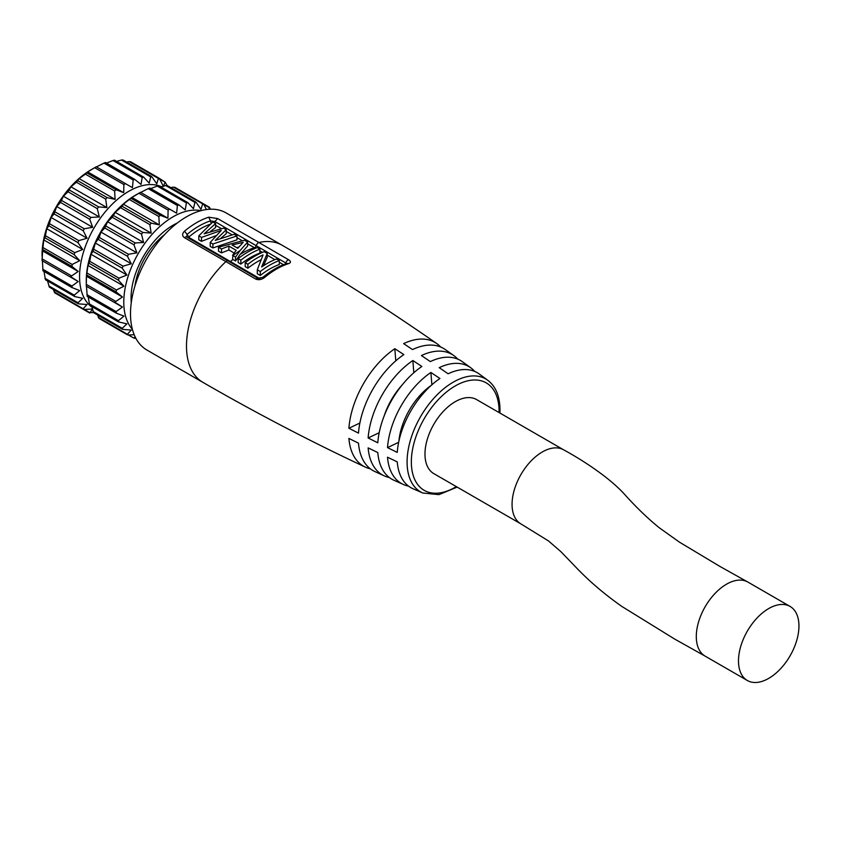 <?xml version="1.0" encoding="UTF-8"?>
<svg xmlns="http://www.w3.org/2000/svg" width="841" height="841" viewBox="0 0 841 841"><rect width="100%" height="100%" fill="white"/><g stroke="black" fill="none" stroke-linecap="round" stroke-linejoin="round"><path stroke-width="1.26" d="M195.711 201.956L167.033 185.398L165.078 182.087L163.438 186.439L159.611 178.933L158.392 178.46L156.752 183.822L152.063 176.999L150.686 176.873L149.204 183.149L143.685 177.146L142.192 177.377L141.004 184.442L134.728 179.385L133.162 179.963L132.415 187.648L125.456 183.632L123.879 184.547L94.676 167.695L96.263 166.781L91.312 169.63A69.677 40.221 120 0 0 42.05 254.96L42.975 270.834L71.927 287.538L79.716 290.587L74.197 295.138L74.744 296.547L82.702 298.324L78.013 302.76L78.802 303.885L87.065 304.526L83.238 308.636L84.258 309.446L92.668 309.004L89.735 313.041L61.172 296.547M61.74 296.221L60.531 295.748M55.064 292.594L53.109 289.293M47.559 280.968L49.388 287.149L78.013 303.675M43.974 271.401L45.446 279.748L74.744 296.547M94.676 167.695L87.727 171.921L123.69 192.684L116.174 189.772L114.618 190.991L85.414 174.14L79.138 178.628L115.101 199.391L107.143 197.614L105.651 199.096L76.457 182.245L70.938 186.807L106.902 207.569L98.649 206.918L97.272 208.631L68.079 191.769L63.39 196.205L99.354 216.967L90.944 217.409L89.724 219.28L60.531 202.429L56.704 206.529L92.668 227.301L84.258 228.752L83.238 230.739L54.045 213.887L51.101 217.483L87.065 238.245L78.802 240.621L78.013 242.66L48.82 225.798L46.739 228.72L82.702 249.493L74.744 252.636L74.197 254.665L45.004 237.814L43.753 239.906L79.716 260.678L72.2 264.452L71.927 266.408L42.733 249.556L42.05 260.132M42.733 249.556L43.753 239.906M45.004 237.814L46.739 228.72M48.82 225.798L51.101 217.483M54.045 213.887L56.704 206.529M60.531 202.429L63.39 196.205M68.079 191.769L70.938 186.807M76.457 182.245L79.138 178.628M85.414 174.14L87.727 171.921M133.162 179.963L103.969 163.112L96.452 166.886M103.969 163.112L105.524 162.492L134.728 179.385M142.192 177.377L112.999 160.526L106.513 163.07M112.999 160.526L114.481 160.179L143.685 177.146M152.063 176.999L150.686 176.873L121.493 160.021L116.594 161.398M121.493 160.021L122.87 160.137M158.981 178.145L165.078 182.087L158.392 178.46L129.199 161.598L126.581 162.04M129.199 161.598L130.418 162.082M97.272 314.786L93.561 312.652L89.724 312.61L54.045 291.774M48.82 285.898L78.013 302.76L78.802 303.885M42.239 260.773L78.202 281.535L71.927 286.035L72.2 287.675M42.239 250.702L78.202 271.464L70.602 276.615L78.202 281.535M71.254 277.519L42.061 260.668L71.254 277.519M71.927 266.408L78.202 271.464M74.197 254.665L79.716 260.678M78.013 242.66L82.702 249.493M83.238 230.739L87.065 238.245M89.724 219.28L92.668 227.301M97.272 208.631L99.354 216.967M105.651 199.096L106.902 207.569M114.618 190.991L115.101 199.391M123.879 184.547L123.69 192.684M125.456 183.632L96.263 166.781M91.953 307.186A69.677 40.221 120 0 1 79.559 276.615A69.677 40.221 -60 0 1 108.615 207.958A69.677 40.221 -60 0 1 161.504 186.734M86.276 280.495A69.677 40.221 -60 0 1 135.538 195.165L140.489 192.316L131.953 197.456L123.364 204.163L122.176 206.297L115.164 212.342L112.305 217.304L107.616 221.73L104.757 227.964L100.931 232.063L99.291 237.435L95.327 243.017L93.046 251.333L90.965 254.255L89.777 261.32L87.979 265.441L86.465 276.237L86.276 285.667L86.276 280.495M206.444 209.546L203.837 204.468L202.628 203.995L200.978 209.356L196.289 202.534L194.923 202.408L193.43 208.684L187.911 202.681L186.418 202.912L185.23 209.977L178.954 204.91L177.388 205.498L148.195 188.636L140.678 192.421M148.195 188.636L149.751 188.027L178.954 204.91M186.418 202.912L157.225 186.061L150.739 188.605M157.225 186.061L158.707 185.714L187.911 202.681M196.289 202.534L194.923 202.408L165.719 185.546L160.82 186.933M165.719 185.546L167.096 185.672M210.607 209.199L209.304 207.622L173.425 187.133L170.807 187.575M173.425 187.133L174.644 187.617M105.966 321.756L104.757 321.283M99.291 318.129L97.335 314.828M91.785 306.502L93.614 312.684L122.239 329.209M88.2 296.936L89.672 305.283L118.434 321.882L126.928 323.859L122.239 328.284L123.028 329.42L131.291 330.061L127.464 334.171L128.484 334.981L134.182 334.707M115.932 312.926L87.201 296.368L116.153 313.073L123.942 316.121L118.434 320.673L118.97 322.082M87.233 296.347L86.465 286.308L122.429 307.07L116.153 311.569L116.426 313.209M86.276 285.667L86.465 286.308M135.107 336.789L133.95 338.145L135.969 338.481M98.271 317.309L133.95 338.145L105.398 322.082M93.046 311.433L122.239 328.284L123.028 329.42M86.465 276.237L122.429 296.999L114.828 302.15L122.429 307.07M115.48 303.054L86.287 286.203L115.48 303.054M87.979 265.441L123.942 286.213L116.426 289.987L116.153 291.943L122.429 296.999M90.965 254.255L126.928 275.018L118.97 278.171L118.434 280.2L123.942 286.213M95.327 243.017L131.291 263.78L123.028 266.155L122.239 268.195L126.928 275.018M100.931 232.063L136.894 252.826L128.484 254.287L127.464 256.274L131.291 263.78M107.616 221.73L143.58 242.502L135.17 242.944L133.95 244.815L136.894 252.826M115.164 212.342L151.138 233.104L142.875 232.452L141.498 234.155L143.58 242.502M123.364 204.163L159.327 224.925L151.369 223.149L149.877 224.631L151.138 233.104M131.953 197.456L167.916 218.218L160.4 215.307L158.844 216.526L159.327 224.925M177.388 205.498L176.642 213.183L169.682 209.167L168.105 210.082L167.916 218.218M169.682 209.167L140.489 192.316M174.634 187.186L209.682 207.412L208.715 209.293M200.852 210.692A69.677 40.221 120 0 0 150.055 236.668A69.677 40.221 120 0 0 123.785 302.15A69.677 40.221 120 0 0 132.373 329.283M177.241 223.044A59.375 34.281 120 0 0 131.059 297.945A59.375 34.281 120 0 0 131.27 302.665M164.615 234.586A51.459 29.708 120 0 0 134.959 285.951M457.178 487.107L438.97 494.624L422.823 493.015A65.188 37.635 -60 0 1 407.086 462.045A65.188 37.635 -60 0 1 436.963 394.965A65.188 37.635 -60 0 1 487.875 380.353L479.244 373.982A66.386 38.329 -60 0 0 448.106 373.782A3182.838 1990.784 64.5 0 0 439.212 367.664A67.501 38.97 -60 0 1 470.792 367.801L462.308 361.672A68.563 39.58 -60 0 0 430.319 361.588A3182.838 1990.784 64.5 0 0 421.425 355.564A69.572 40.168 -60 0 1 453.793 355.575L445.246 349.52A70.528 40.725 -60 0 0 412.532 349.572A3182.838 1990.784 64.5 0 0 403.627 343.633A71.443 41.251 -60 0 1 436.668 343.506C386.587 308.584 335.054 275.816 282.061 245.215L226.071 212.899A79.17 45.708 120 0 0 165.067 234.103A79.17 45.708 120 0 0 130.502 313.788A79.17 45.708 -60 0 0 146.902 350.024L202.881 382.35A79.17 45.708 -60 0 1 186.492 346.103A79.17 45.708 120 0 1 225.893 261.604L184.463 237.688C182.024 235.911 182.034 233.735 184.484 231.191A79.17 45.708 -60 0 1 208.726 217.188L217.619 218.544L288.621 259.774C291.07 261.351 291.06 262.634 288.61 263.622A78.812 45.498 120 0 0 264.389 277.614C261.288 279.811 258.313 280.253 255.464 278.918L225.893 261.604A3.164 1.829 -60 0 1 228.142 260.952L186.713 237.036L187.112 234.387A76.457 44.142 -60 0 1 210.523 220.878L214.907 221.561L286.718 263.527M348.899 428.258A71.443 41.251 -60 0 1 394.828 348.71A3182.838 1670.468 55.8 0 1 403.838 354.597A70.528 40.725 -60 0 0 358.497 433.126A3182.838 1670.447 4.2 0 1 348.899 428.258L359.874 423.034M368.137 437.972A69.572 40.168 -60 0 1 412.857 360.516A3182.838 1670.468 55.8 0 1 421.877 366.476A68.563 39.58 -60 0 0 377.798 442.808A3182.838 1670.447 4.2 0 1 368.137 437.972L379.196 432.705M387.512 447.622A67.501 38.97 -60 0 1 430.897 372.468A3182.838 1670.468 55.8 0 1 439.927 378.503A66.386 38.329 -60 0 0 397.246 452.416A3182.838 1670.447 4.2 0 1 387.512 447.622L398.666 442.303M470.792 367.801A67.501 38.97 -60 0 1 474.723 371.417M453.793 355.575A69.572 40.168 -60 0 1 457.756 359.128M436.668 343.506A71.443 41.251 -60 0 1 440.673 347.007M408.505 486.098A67.501 38.97 -60 0 1 403.417 484.5A67.501 38.97 -60 0 1 387.512 457.22A3182.838 1990.763 -4.5 0 0 397.246 461.867A66.386 38.329 -60 0 0 412.994 488.737L422.823 493.015M389.383 477.551A69.572 40.168 -60 0 1 384.326 475.89A69.572 40.168 -60 0 1 368.137 447.875A3182.838 1990.763 -4.5 0 0 377.798 452.563A68.563 39.58 -60 0 0 393.861 480.222L403.417 484.5M370.345 468.815A71.443 41.251 -60 0 1 365.309 467.102A71.443 41.251 -60 0 1 348.899 438.424A3182.838 1990.763 -4.5 0 0 358.497 443.165A70.528 40.725 -60 0 0 374.802 471.517L384.326 475.89M430.897 372.468L431.875 384.789M398.886 441.294A51.459 29.708 -60 0 1 431.107 385.483M476.584 399.58A42.754 24.683 120 0 0 443.638 411.039A42.754 24.683 120 0 0 424.978 454.056A42.754 24.683 120 0 0 433.83 473.63L520.926 523.911A42.754 24.683 120 0 1 512.064 504.337A42.754 24.683 120 0 1 530.734 461.32A42.754 24.683 120 0 1 563.68 449.861L476.584 399.58M798.95 626.009A42.754 24.683 120 0 0 790.098 606.445A42.754 24.683 120 0 0 757.152 617.893A42.754 24.683 120 0 0 738.493 660.921A42.754 24.683 120 0 0 747.344 680.495A42.754 24.683 120 0 0 780.29 669.037A42.754 24.683 120 0 0 798.95 626.009M395.785 360.831L394.828 348.71M412.857 360.516L413.825 372.731M384.127 416.011A51.459 29.708 -60 0 1 401.83 385.346M260.079 278.77L189.109 237.572L189.088 236.794A2.376 1.041 50.2 0 1 187.112 234.397L184.484 231.191M232.957 255.569L235.554 257.083L240.074 250.576A79.17 45.708 120 0 0 232.957 255.569L232.547 259.28L235.554 261.015L240.074 254.466L247.643 246.014L247.643 242.071L244.468 240.242L218.481 247.222L221.498 248.957L228.878 246.087L228.878 249.977L221.498 252.899L221.498 248.957M238.15 258.586L238.15 262.518L240.852 264.095A74.407 42.954 -60 0 1 259.89 253.099L259.89 249.167L257.188 247.59A79.17 45.708 120 0 0 238.15 258.586L240.852 260.153A79.149 45.698 -60 0 1 259.89 249.167M263.538 265.693L267.217 257.378L267.217 253.435L264.232 251.69A79.128 45.687 120 0 0 245.194 262.676L247.895 264.263A79.107 45.666 -60 0 1 263.054 254.897L257.293 269.782L260.279 271.538A78.938 45.572 -60 0 1 279.307 260.552L276.615 258.954A78.98 45.603 120 0 0 261.625 266.975L267.217 253.435M257.293 269.782L257.293 273.724L260.279 275.48A74.187 42.828 -60 0 1 279.307 264.495L279.307 260.552M245.194 262.676L245.194 266.618L247.895 268.195A74.355 42.923 -60 0 1 260.941 259.806M234.155 253.025L228.878 249.977M218.481 247.222L218.481 251.165L221.498 252.899M210.492 231.443L215.601 227.522L215.601 223.58L212.805 221.961L198.802 235.858L198.802 239.801L201.504 241.356L215.79 235.732M215.601 223.58L204.163 233.819L223.538 228.163L226.24 229.719L226.24 233.661L221.109 238.003M212.899 247.937L236.973 239.853L236.973 235.922L212.899 243.995L212.899 247.937L210.208 246.381L210.208 242.439L221.257 230.413L201.504 237.414L198.802 235.858M235.554 257.083L235.554 261.015M240.074 250.576L247.643 242.071M232.547 255.338L236.174 250.303L228.878 246.087M243.217 242.324L237.803 248.295L232.105 245.004L243.217 242.324M238.781 247.107L236.636 247.622M201.504 237.414L201.504 241.356M210.208 242.439L212.899 243.995M226.24 229.719L215.264 240.421L234.134 234.282L236.973 235.922M240.852 264.095L240.852 260.153M247.895 268.195L247.895 264.263M260.279 271.538L260.279 275.48M74.197 295.138L45.004 278.287M71.706 287.391L43.007 270.813M71.927 286.035L42.733 269.173M71.254 275.69L42.061 258.839M72.2 264.452L43.007 247.59M74.744 252.636L45.551 235.785M78.802 240.621L49.608 223.759M84.258 228.752L55.064 211.9M90.944 217.409L61.74 200.547M98.649 206.918L69.446 190.066M107.143 197.614L77.95 180.762M116.174 189.772L86.98 172.92M134.234 179.091L105.524 162.523M118.434 320.673L89.23 303.822M116.153 311.569L86.959 294.707M115.48 301.225L86.287 284.374M116.153 291.943L86.959 275.091M116.426 289.987L87.233 273.125M118.434 280.2L89.23 263.349M118.97 278.171L89.777 261.32M122.239 268.195L93.046 251.333M123.028 266.155L93.835 249.293M127.464 256.274L98.271 239.422M128.484 254.287L99.291 237.435M133.95 244.815L104.757 227.964M135.17 242.944L105.966 226.082M141.498 234.155L112.305 217.304M142.875 232.452L113.672 215.601M149.877 224.631L120.683 207.78M151.369 223.149L122.176 206.297M158.844 216.526L129.64 199.674M160.4 215.307L131.207 198.455M168.105 210.082L138.912 193.23M178.46 204.626L149.751 188.058M282.061 245.215A79.17 45.708 120 0 0 259.049 242.471A3.164 1.829 120 0 0 256.326 245.477A2.376 1.367 120 0 1 254.403 247.706L255.422 248.295M184.463 237.688A3.164 1.829 -60 0 1 186.713 237.036M208.726 217.188L210.523 220.878A2.376 1.64 72.2 0 0 211.27 223.117M217.619 218.544L214.907 221.561A2.376 1.367 120 0 1 214.255 222.802M288.621 259.774A3.164 1.798 120.7 0 0 285.877 262.77A2.376 1.356 120.7 0 1 285.194 264.053M456.316 486.613A62.045 35.816 -60 0 1 411.344 461.93A62.045 35.816 -60 0 1 455.212 385.956A62.045 35.816 -60 0 1 499.081 411.281A62.045 35.816 -60 0 1 499.06 412.563M563.68 449.861C579.68 458.482 609.799 477.204 625.956 495.885C637.152 508.216 648.285 518.865 659.333 527.822L679.56 542.224L719.77 566.35L747.901 582.088A42.754 24.683 120 0 0 747.901 582.077A42.754 24.683 120 0 0 714.955 593.536A42.754 24.683 120 0 0 696.295 636.563A42.754 24.683 120 0 0 705.147 656.138A42.754 24.683 120 0 0 705.157 656.138L674.682 639.076L621.762 606.382C604.174 594.009 588.7 580.763 575.339 566.655L560.747 551.517L548.448 540.91L520.926 523.911M255.464 278.918L258.166 278.781M264.389 277.614A3.164 1.388 -129.8 0 0 262.812 277.404L257.714 278.255L228.142 260.952M232.957 259.512A74.418 42.965 120 0 0 230.539 261.488A2.376 1.367 -60 0 1 229.814 261.919M189.109 237.572A2.376 1.367 -60 0 1 188.384 238.003M189.088 236.794A74.418 42.965 -60 0 1 209.682 224.4M215.601 225.304L221.267 228.573M226.24 231.443L231.948 234.744M236.973 237.646L242.05 240.579M247.643 243.806L254.403 247.706A74.418 42.965 120 0 0 240.074 254.466M259.89 250.881L262.476 252.384M267.217 255.149L274.881 259.638M279.307 262.255L283.47 264.715M288.61 263.622L287.117 263.391C278.96 266.04 270.865 270.707 262.812 277.404L262.812 277.404M264.873 275.722A74.134 42.807 120 0 0 262.129 277.866M54.686 292.805L83.248 309.288M122.86 159.895L151.485 176.421M130.408 161.651L158.97 178.134M98.912 318.34L127.475 334.823M202.881 382.35C255.885 412.942 310.024 441.189 365.309 467.102M487.875 380.353C495.822 386.482 499.869 396.363 500.006 409.988L499.932 413.057M747.901 582.077L790.098 606.445M705.147 656.138L747.344 680.495M286.792 264.085L287.117 263.391"/></g></svg>
